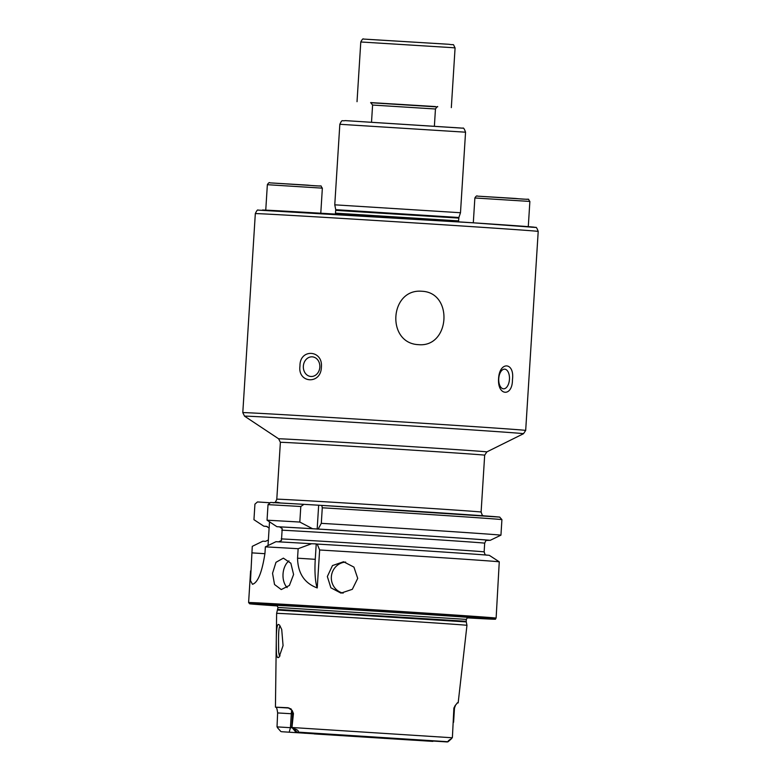 <?xml version="1.0" encoding="UTF-8"?>
<svg xmlns="http://www.w3.org/2000/svg" width="781" height="781" viewBox="0 0 781 781"><rect width="100%" height="100%" fill="white"/><g stroke="black" fill="none" stroke-linecap="round" stroke-linejoin="round"><path stroke-width="1.17" d="M371.258 102.77L437.067 106.909M281.716 629.476L283.064 645.623L279.061 657.192L278.104 657.661C277.187 657.553 276.63 655.913 276.435 652.76C276.23 643.202 275.859 623.658 278.563 624.488L279.539 625.073L281.716 629.476M280.301 626.313C278.036 625.513 278.583 643.095 278.661 651.52C279.002 654.839 279.461 656.294 280.067 655.884M418.596 344.665C385.97 343.396 389.543 288.316 421.965 291.264C453.546 292.504 450.002 347.555 418.596 344.665M293.588 574.504L289.4 585.457L281.258 589.567L274.531 584.52L272.54 573.303L275.976 562.31L283.376 558.142L290.854 563.228L293.588 574.504M288.95 560.865A15.747 10.534 -86.1 0 0 283.034 574.006A15.747 10.534 -86.1 0 0 287.135 587.615M357.718 578.389L352.319 589.323L340.985 593.13L330.871 587.781L327.346 576.524L332.472 565.571L343.562 561.744L353.93 567.104L357.718 578.389M345.68 562.076A15.747 15.21 -85.3 0 0 331.359 576.847A15.747 15.21 -85.3 0 0 343.132 593.15M460.487 212.735L334.766 204.827L339.833 124.286L465.554 132.194L460.487 212.735L458.886 217.489L337.099 209.757L335.752 209.738L335.361 214.092M303.35 366.172A9.841 8.249 -85.9 0 0 310.897 376.481A9.841 8.249 -85.9 0 0 319.829 367.148A9.841 8.249 -85.9 0 0 312.293 356.839A9.841 8.249 -85.9 0 0 303.35 366.172M321.372 367.236C321.04 384.828 297.444 383.432 299.972 365.957C299.631 348.326 323.227 349.703 321.372 367.236M498.756 378.6A9.841 5.36 93.4 0 0 503.511 388.811A9.841 5.36 93.4 0 0 509.446 379.361A9.841 5.36 93.4 0 0 504.682 369.159A9.841 5.36 93.4 0 0 498.756 378.6M512.463 379.556C512.6 397.187 497.272 396.113 498.581 378.57C499.479 361.017 514.786 362.062 512.463 379.556M288.091 707.732L292.162 710.456L293.451 713.541L291.957 727.462L294.447 728.888C297.483 729.181 300.304 732.744 296.8 732.051L448.011 741.725C447.962 740.993 449.007 740.056 451.164 738.924L452.414 737.127L453.888 708.006L455.567 705.126L454.483 708.074L453.888 708.006M453.82 716.968L454.376 708.055A5.516 5.457 -84.3 0 1 455.098 705.653L457.49 702.783L458.164 702.89L466.96 625.337A95.35 0.488 -176.4 0 0 381.704 619.489A95.35 0.488 -176.4 0 0 278.719 613.397A95.35 0.488 -176.4 0 0 276.63 613.368L275.439 707.166L276.005 707.254C276.611 707.313 277.157 709.207 277.636 712.936L277.021 726.886L278.046 728.253M304.893 732.861L432.039 741.11M448.001 741.813L451.643 738.592L447.298 741.95L295.96 732.266L291.957 727.462M467.311 617.625A99.695 0.508 -176.4 0 0 469.606 617.722A99.695 0.508 -176.4 0 0 471.724 617.732A99.695 0.508 -176.4 0 0 380.913 611.523A99.695 0.508 -176.4 0 0 274.971 605.265A99.695 0.508 -176.4 0 0 272.862 605.216A99.695 0.508 -176.4 0 0 277.245 605.665M274.404 502.661L277.304 502.261L280.545 502.993M319.634 549.99L317.203 544.064A113.899 0.586 -176.4 0 1 489.296 555.33L499.264 561.812A124.003 0.635 -176.4 0 0 319.634 549.99L317.242 587.937C304.483 583.251 297.912 573.332 297.551 558.19L298.147 548.711A124.003 0.635 -176.4 0 0 265.364 546.856L264.954 553.378C262.025 572.375 257.857 582.685 252.458 584.295L250.496 580.625L252.273 546.349L262.865 541.184L265.501 541.35L268.371 539.983L269.113 528.073L266.448 526.345L263.812 526.179A113.899 0.586 -176.4 0 0 267.258 526.501M499.264 561.812L496.12 618.103A124.003 0.635 -176.4 0 0 385.336 610.498A124.003 0.635 -176.4 0 0 251.316 602.571A124.003 0.635 -176.4 0 0 248.602 602.532L249.656 603.791L277.489 605.929A122.822 0.625 -176.4 0 1 252.39 603.82A122.822 0.625 -176.4 0 1 397.812 612.48A122.822 0.625 -176.4 0 1 492.186 619.167A122.822 0.625 -176.4 0 1 467.038 617.859L492.215 619.167C498.034 618.942 493.924 619.938 496.12 618.103M457.217 702.89L458.164 702.89M287.935 707.723L275.439 707.166M292.006 727.501L452.336 737.772M304.688 733.252L314.47 733.437M427.568 740.652L433.201 741.081M427.461 741.013L410.552 739.997L410.386 739.451M314.216 733.915L410.552 739.997M404.812 739.656L404.675 739.07M390.773 738.152L390.92 738.826M317.203 544.064L316.461 544.035M276.904 526.687A113.899 0.586 -176.4 0 1 312.556 528.717L318.15 529.059L321.303 523.338L322.28 507.787L321.801 505.405L303.936 504.341L300.802 506.508A124.003 0.635 -176.4 0 0 268.02 504.653L267.043 520.205L276.904 526.687L279.539 526.853L282.205 528.581L281.453 540.491L278.592 541.858M499.801 517.11L321.801 505.405A121.641 0.625 -176.4 0 1 499.664 517.09L501.919 519.609L500.943 535.161L490.243 540.315L485.997 540.432L484.689 543.146L484.142 551.874L485.108 554.676L486.631 555.154M490.243 540.315A113.899 0.586 -176.4 0 0 318.15 529.059M500.943 535.161A124.003 0.635 -176.4 0 0 321.303 523.338M298.147 548.711L311.609 543.732A113.899 0.586 -176.4 0 0 275.957 541.692L265.364 546.856M311.609 543.732L316.227 543.918L315.26 559.323A31.494 6.551 93.7 0 0 317.242 587.937M312.556 528.717L299.826 522.059A124.003 0.635 -176.4 0 0 267.043 520.205M263.812 526.179L253.952 519.697L254.928 504.145L257.466 501.939L269.318 502.7M299.826 522.059L300.802 506.508M303.916 504.341L270.548 502.447A121.641 0.625 -176.4 0 1 303.897 504.341L303.936 504.341M270.548 502.447L268.02 504.653M268.02 545.568L268.371 539.983M269.113 528.073L269.513 521.835M317.164 529.118L318.658 505.287M289.204 732.168L290.425 727.687L292.006 727.785M292.582 713.814L291.303 713.736L290.425 727.687L277.021 726.886M474.868 197.974C476.049 196.09 476.918 195.475 477.464 196.138L515.382 198.442C533.716 200.434 526.501 197.486 529.869 201.439L474.868 197.974L473.306 222.81M527.468 199.34L477.513 196.138M451.603 47.602L360.783 41.979C362.159 39.372 363.058 38.396 363.477 39.06L448.929 44.283C455.138 45.454 452.384 42.906 455.079 47.914L451.603 47.602M367.373 39.323L448.89 44.283M437.711 106.792C437.663 106.089 436.911 106.831 435.456 108.998L372.596 105.044L370.643 102.575M370.692 102.584L435.476 106.567M531.51 227.212A137.788 0.703 -176.4 0 0 425.645 219.715A137.788 0.703 -176.4 0 0 262.504 209.991M255.319 213.633C256.656 210.694 257.593 209.513 258.101 210.109L473.716 222.839L535.522 227.447C536.117 226.754 537.006 228.081 538.207 231.43A141.722 0.722 -176.4 0 0 411.587 222.741A141.722 0.722 -176.4 0 0 258.413 213.672A141.722 0.722 -176.4 0 0 255.319 213.633L242.793 412.632L244.551 416.166A139.75 0.713 -176.4 0 1 247.606 416.195A139.75 0.713 -176.4 0 1 399.267 425.176A139.75 0.713 -176.4 0 1 523.495 433.709L525.681 430.429A141.722 0.722 -176.4 0 0 399.071 421.74A141.722 0.722 -176.4 0 0 245.898 412.671A141.722 0.722 -176.4 0 0 242.793 412.632M458.886 217.489L458.593 220.896L335.615 213.164M458.769 218.094L335.791 210.353M460.585 127.996L345.3 120.616M291.723 727.462L292.602 713.512L293.451 713.541M523.495 433.709L486.856 451.896A104.322 0.537 -176.4 0 0 394.122 445.531A104.322 0.537 -176.4 0 0 280.906 438.824A104.322 0.537 -176.4 0 0 278.632 438.795L280.379 442.319L276.796 499.186C274.834 504.116 274.531 501.939 273.34 502.837M486.856 451.896L484.679 455.177A102.36 0.527 -176.4 0 0 393.233 448.899A102.36 0.527 -176.4 0 0 282.615 442.349A102.36 0.527 -176.4 0 0 280.379 442.319M484.679 455.177L481.106 512.033A102.36 0.527 -176.4 0 0 389.66 505.766A102.36 0.527 -176.4 0 0 279.032 499.215A102.36 0.527 -176.4 0 0 276.796 499.186M468.483 617.185C468.366 616.551 467.653 617.283 466.345 619.382L280.047 607.559L277.987 607.53L276.63 613.368M466.345 619.382L466.228 621.305L277.87 609.453M466.228 621.305L466.267 621.92L277.743 610.059M487.578 540.149A111.312 0.566 -176.4 0 0 317.398 529.03M501.919 519.609A124.003 0.635 -176.4 0 0 322.28 507.787M484.142 551.874A108.159 0.556 -176.4 0 0 398.945 546.007A108.159 0.556 -176.4 0 0 281.238 538.88M484.689 543.146A108.159 0.556 -176.4 0 0 399.491 537.279A108.159 0.556 -176.4 0 0 281.785 530.162M316.071 528.942A111.312 0.566 -176.4 0 0 279.539 526.853M251.863 552.87L264.935 553.7M297.551 558.19L315.26 559.323M296.8 732.051L294.447 728.888M289.234 708.055L276.005 707.254M277.636 712.936L291.303 713.736A5.516 1.142 93.7 0 1 291.782 710.261M384.73 738.445L384.662 737.762M318.668 734.218L318.902 733.691M267.356 184.697C268.537 182.803 269.406 182.188 269.953 182.861L307.87 185.156C326.204 187.157 318.98 184.209 322.358 188.153L267.356 184.697L265.755 210.138M319.956 186.054L270.001 182.861M529.869 201.439L528.288 226.646M371.522 122.08L372.596 105.044M357.024 101.696L360.783 41.979M451.32 107.632L455.079 47.914M434.392 126.034L435.456 108.998M339.833 124.286C342.439 118.888 341.697 121.397 345.202 120.616L462.772 128.172C463.445 127.508 464.373 128.845 465.554 132.194M280.828 731.494L277.645 727.892M538.207 231.43L525.681 430.429M276.132 605.09C276.337 604.474 276.952 605.285 277.987 607.53M466.267 621.92L466.96 625.337M432.84 741.394L281.433 731.699M250.594 570.882L248.602 602.532M481.106 512.033L482.18 515.001L483.263 515.802M278.632 438.795L244.551 416.166M292.602 713.512C291.723 709.88 290.971 708.279 290.356 708.718M454.483 708.074L453.595 722.24M335.752 209.738L334.766 204.827M458.593 220.896L458.73 221.853M322.358 188.153L320.786 213.223"/></g></svg>
